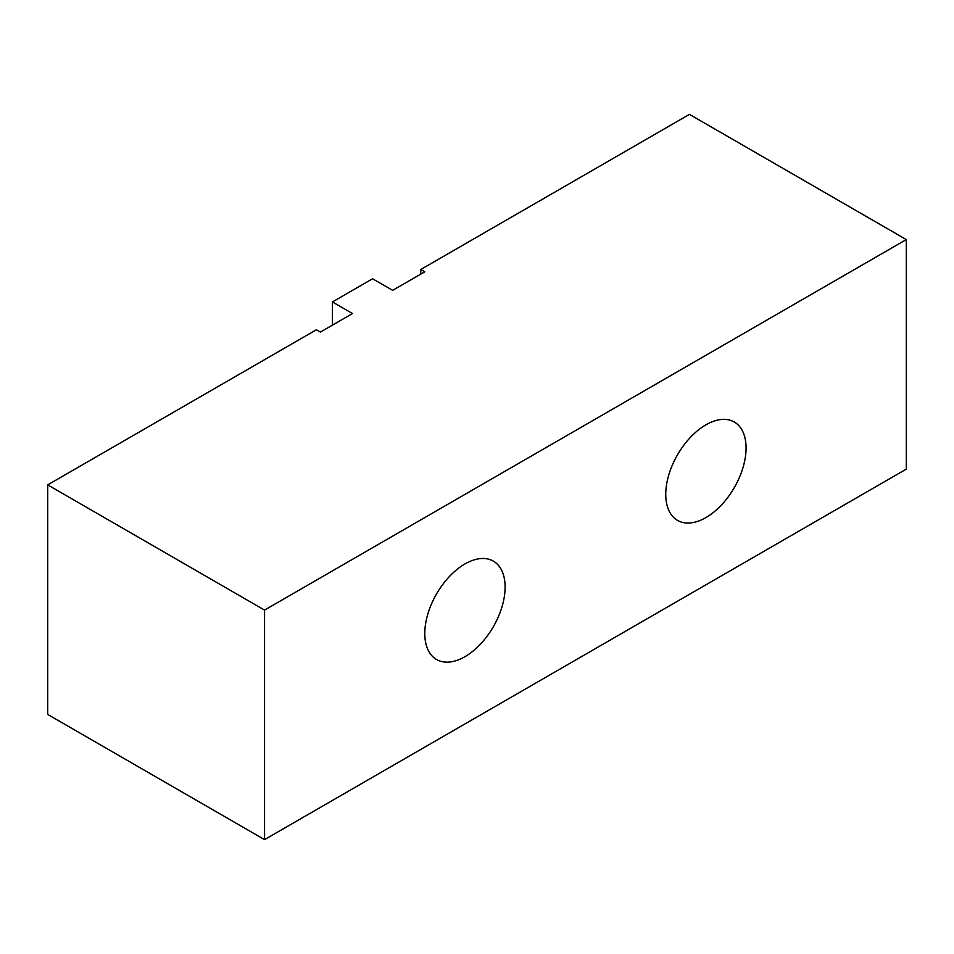 <?xml version="1.0" encoding="UTF-8"?>
<svg xmlns="http://www.w3.org/2000/svg" width="954" height="954" viewBox="0 0 954 954"><rect width="100%" height="100%" fill="white"/><g stroke="black" fill="none" stroke-linecap="round" stroke-linejoin="round"><path stroke-width="1.43" d="M464.956 563.945A56.799 32.794 -60 0 1 493.349 561.131A56.799 32.794 -60 0 1 493.349 626.706A56.799 32.794 -60 0 1 436.55 659.5A56.799 32.794 -60 0 1 427.845 613.994A56.799 32.794 -60 0 1 464.956 563.945M705.912 424.828A56.799 32.794 -60 0 1 734.306 422.014A56.799 32.794 -60 0 1 734.306 487.601A56.799 32.794 -60 0 1 677.507 520.383A56.799 32.794 -60 0 1 668.802 474.877A56.799 32.794 -60 0 1 705.912 424.828M906.3 239.573L906.3 469.118L264.556 839.627L264.556 610.083L906.3 239.573L689.444 114.373L420.774 269.493L420.774 274.12M332.433 325.135L332.433 301.953L372.585 278.759L392.666 290.35L424.792 271.807L420.774 269.493M264.556 839.627L47.7 714.427L47.7 484.882L264.556 610.083M332.433 301.953L352.503 313.544L320.377 332.087L316.358 329.774L47.7 484.882"/></g></svg>
